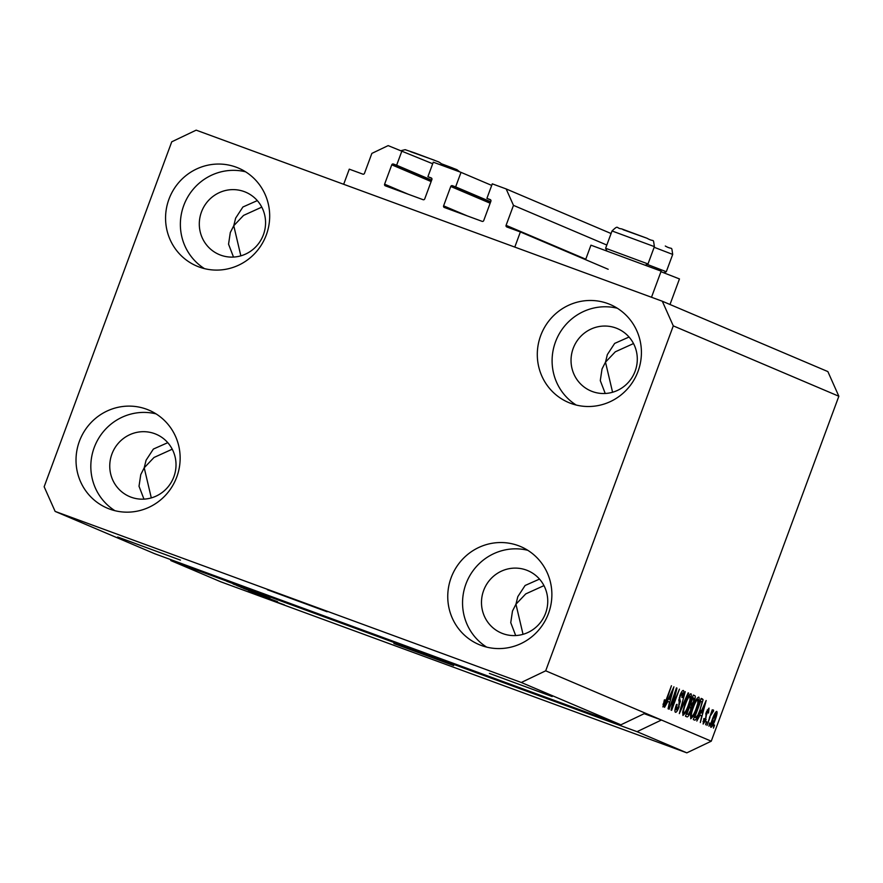 <?xml version="1.0" encoding="UTF-8"?>
<svg xmlns="http://www.w3.org/2000/svg" width="883" height="883" viewBox="0 0 883 883"><rect width="100%" height="100%" fill="white"/><g stroke="black" fill="none" stroke-linecap="round" stroke-linejoin="round"><path stroke-width="1.32" d="M491.699 185.408L461.014 172.362L455.639 186.887L452.394 185.695A1.291 1.258 113 0 0 450.76 186.479L443.597 205.838A1.291 1.258 113 0 0 444.337 207.483L482.096 221.346A1.291 1.258 113 0 0 483.729 220.562L490.893 201.203A1.291 1.258 113 0 0 490.153 199.558L486.908 198.366L492.284 183.841L506.147 188.929L513.476 205.364L506.091 225.331A1.291 1.258 113 0 0 506.82 226.975L520.385 231.953L608.177 269.271M520.385 231.953L514.789 247.085L343.675 184.293L349.271 169.161L362.847 174.139A1.291 1.258 113 0 0 364.469 173.366L371.864 153.399L388.145 145.618L432.703 163.752M513.476 205.364L606.82 245.044M506.147 188.929L611.08 233.531M486.908 198.366L490.727 199.988M455.639 186.887L490.672 201.777M461.014 172.362L433.277 162.185L427.902 176.71L431.721 178.333M402.008 150.706L396.633 165.231L393.388 164.039A1.291 1.258 113 0 0 391.765 164.823L384.602 184.183A1.291 1.258 113 0 0 385.33 185.827L423.089 199.69A1.291 1.258 113 0 0 424.723 198.907L431.886 179.547A1.291 1.258 113 0 0 431.147 177.902L427.902 176.71M396.633 165.231L431.666 180.121M327.129 611.776L267.372 589.756L327.129 611.776M453.652 665.55L393.895 643.53L453.652 665.55M552.162 696.544L489.414 673.42L552.162 696.544M515.694 635.55L510.749 622.658L512.493 611.025L515.948 604.215L517.813 596.632L525.109 585.484L539.502 579.093M180.43 560.12L117.682 537.007L180.43 560.12M143.962 499.127L139.017 486.246L140.761 474.601L144.216 467.791L146.081 460.22L153.377 449.061L167.77 442.67M233.498 257.063L228.554 244.172L230.297 232.538L233.763 225.728L235.629 218.145L242.924 206.986L257.317 200.607M605.23 393.487L600.285 380.595L602.029 368.962L605.495 362.151L607.361 354.569L614.656 343.41L629.049 337.03M573.188 348.421A33.874 32.991 -67 0 0 590.915 390.959A33.874 32.991 -67 0 0 635.142 371.158A33.874 32.991 -67 0 0 617.416 328.608A33.874 32.991 -67 0 0 573.188 348.421M201.456 211.997A33.874 32.991 -67 0 0 219.183 254.547A33.874 32.991 -67 0 0 263.41 234.735A33.874 32.991 -67 0 0 245.684 192.185A33.874 32.991 -67 0 0 201.456 211.997M111.909 454.061A33.874 32.991 -67 0 0 129.635 496.61A33.874 32.991 -67 0 0 173.863 476.798A33.874 32.991 -67 0 0 156.136 434.248A33.874 32.991 -67 0 0 111.909 454.061M483.641 590.484A33.874 32.991 -67 0 0 501.367 633.034A33.874 32.991 -67 0 0 545.595 613.221A33.874 32.991 -67 0 0 527.868 570.672A33.874 32.991 -67 0 0 483.641 590.484M548.498 613.42A53.234 51.854 113 0 1 478.994 644.557A53.234 51.854 113 0 1 451.136 577.692A53.234 51.854 113 0 1 520.639 546.566A53.234 51.854 113 0 1 548.498 613.42M486.643 647.107A53.234 51.854 113 0 1 465.937 583.983A53.234 51.854 113 0 1 527.791 550.308M176.766 477.008A53.234 51.854 113 0 1 107.262 508.133A53.234 51.854 113 0 1 79.404 441.268A53.234 51.854 113 0 1 148.907 410.142A53.234 51.854 113 0 1 176.766 477.008M114.911 510.683A53.234 51.854 113 0 1 94.205 447.571A53.234 51.854 113 0 1 156.059 413.884M266.302 234.933A53.234 51.854 113 0 1 196.799 266.07A53.234 51.854 113 0 1 168.951 199.205A53.234 51.854 113 0 1 238.454 168.079A53.234 51.854 113 0 1 266.302 234.933M204.459 268.62A53.234 51.854 113 0 1 183.752 205.496A53.234 51.854 113 0 1 245.606 171.821M638.034 371.357A53.234 51.854 113 0 1 568.531 402.482A53.234 51.854 113 0 1 540.683 335.628A53.234 51.854 113 0 1 610.186 304.503A53.234 51.854 113 0 1 638.034 371.357M576.191 405.043A53.234 51.854 113 0 1 555.484 341.92A53.234 51.854 113 0 1 617.338 308.244M651.499 297.251L661.157 271.147L590.948 245.176L585.595 259.668M633.508 343.553L615.285 351.82L605.495 362.151L612.581 392.251M261.776 207.13L243.553 215.408L233.763 225.728L240.849 255.838M172.229 449.204L154.017 457.471L144.216 467.791L151.302 497.902M543.961 585.628L525.749 593.895L515.948 604.215L523.034 634.325M662.305 301.224L673.288 325.871L545.694 670.815L521.279 682.482L620.881 724.811L154.735 553.74L55.132 511.412L44.15 486.754L171.743 141.81L196.169 130.154L662.305 301.224L827.868 371.588L838.85 396.246L711.256 741.19L686.831 752.846L220.695 581.776L170.894 560.606L230.165 582.361L230.474 581.533M521.279 682.482L55.132 511.412M545.694 670.815L645.296 713.155L620.881 724.811M242.781 586.047L242.472 586.875L637.029 731.676L686.831 752.846M242.472 586.875L230.165 582.361M243.62 587.482L226.688 581.246L243.631 587.46M233.333 584.038L254.425 591.82L233.09 583.961M259.536 594.005L236.898 585.584L259.536 594.005M240.838 587.228L262.019 595.043L240.618 587.173M248.675 590.561L269.856 598.376L248.454 590.495M261.986 595.882L277.527 601.654L261.986 595.882M274.547 601.411L271.103 600.12L274.547 601.411M268.862 599.149L284.403 604.888L268.697 599.104M270.021 599.491L266.578 598.199L270.021 599.491M272.902 600.429L264.624 597.361L272.902 600.407M266.655 598.056L263.211 596.765L266.655 598.056M261.07 595.837L276.589 601.566L260.882 595.782M265.021 596.93L251.401 591.753L265.021 596.93M265.684 596.621L243.576 588.42L265.938 596.742M675.34 692.404L669.104 709.27L676.455 687.879L676.974 688.1L672.714 705.826L679.446 689.148L671.621 710.329L671.091 710.109L674.844 692.228M679.182 706.731C677.614 710.683 676.356 712.537 675.418 712.272C674.524 711.566 674.888 708.961 676.488 704.446L677.073 704.38L676.378 709.811L678.663 706.588L679.855 695.716C681.301 692.029 682.471 690.285 683.365 690.495C684.193 691.08 683.895 693.387 682.471 697.438L681.886 697.504L682.471 692.978L680.329 695.981L679.678 698.199L680.329 701.367L678.685 706.543M688.652 693.067L679.325 713.607L685.252 691.621L679.965 711.014L688.144 692.846L688.652 693.067L688.133 692.868M682.923 715.462L682.769 711.543L684.976 704.082C687.25 697.758 689.248 694.303 690.97 693.729C691.842 695.374 691.113 699.259 688.806 705.407L685.506 712.813L682.923 715.462M690.76 718.784L690.594 714.877L692.802 707.404C695.076 701.08 697.073 697.636 698.795 697.062C699.667 698.696 698.95 702.592 696.632 708.74L693.343 716.135L690.76 718.784M700.087 715.109L696.819 721.047L706.168 700.506L700.307 722.526L701.731 715.815L699.601 714.932M714.579 725.098L713.464 728.122L714.082 724.91M673.288 325.871L838.85 396.246M637.029 731.676L661.444 720.02L645.296 713.155M644.182 713.685L661.444 720.02L711.256 741.19M715.208 719.766C713.574 724.38 712.14 726.908 710.881 727.338C710.263 726.135 710.804 723.287 712.526 718.806C714.137 714.27 715.561 711.797 716.786 711.389C717.415 712.559 716.886 715.351 715.208 719.766L714.711 719.579M710.053 723.166L708.939 726.201L709.557 722.989M709.998 717.404L707.04 725.396L712.25 709.777L711.83 712.449L713.42 709.954L713.574 710.981L709.49 717.217M706.753 721.764L705.638 724.788L706.257 721.588M706.146 719.579L703.155 724.06L703.817 718.607L704.402 718.541L703.994 721.875L705.517 719.744L706.323 712.018L709.027 708.089L708.519 712.967L707.934 713.034L708.232 710.296L706.93 711.919L705.638 719.391M700.473 710.208C698.243 716.521 696.323 719.833 694.722 720.153L693.332 719.568L701.168 698.387L703.1 699.656L699.976 710.031M690.683 711.245C689.115 715.329 687.879 717.206 686.952 716.853L685.506 716.234L693.343 695.053L694.8 695.683C695.583 696.036 695.362 697.989 694.126 701.555L691.952 705.771L690.683 711.245L690.561 706.93L689.656 706.543L686.908 713.972L688.453 714.314L690.186 711.047M667.846 701.411L664.579 707.338L673.917 686.797L668.067 708.828L669.491 702.106L667.36 701.234M662.923 706.963L664.347 699.921L664.943 699.855L663.861 704.491L664.943 703.1L671.433 685.749L666.61 700.329C665.219 704.38 663.994 706.588 662.923 706.963M170.397 559.491L170.894 560.606M715.958 713.585L713.011 719.005L711.709 725.153L714.667 719.711L715.958 713.585L714.965 713.221M710.716 724.777L711.709 725.153M712.736 710.672L713.574 710.981M711.312 712.305L712.349 712.68M710.66 714.082L711.245 714.292M702.989 721.499L703.994 721.875M707.228 709.932L708.232 710.296M705.97 713.034L706.61 713.265M703.883 706.731L701.157 712.702L702.482 713.265L705.583 702.813L703.409 706.555M700.66 712.603L702.482 713.265M700.992 698.883L703.1 699.656M700.749 701.069L694.744 717.294L695.583 717.658L697.901 715.064L699.998 709.976L702.084 702.128L700.241 700.881M694.226 717.162L695.583 717.658M692.548 715.848L693.343 716.135M697.89 699.535C696.555 700.02 695.02 702.736 693.287 707.647C691.566 712.195 691.025 715.087 691.665 716.312C692.967 715.837 694.468 713.221 696.168 708.464L697.736 703.585L697.89 699.535L696.588 699.06M690.418 715.848L691.665 716.312M689.689 704.932L691.952 705.771M692.912 697.736L690.572 704.071L691.433 704.435L693.508 701.687L693.718 698.078L692.415 697.559M691.488 704.457L690.053 703.928L691.996 704.435M687.89 714.391L686.389 713.839L688.453 714.314M684.722 712.526L685.506 712.813M690.053 696.201C688.718 696.698 687.184 699.402 685.451 704.325C683.729 708.872 683.199 711.753 683.839 712.978C685.142 712.515 686.643 709.899 688.332 705.131L689.899 700.263L690.053 696.201L688.762 695.727M682.592 712.526L683.839 712.978M675.076 709.336L676.378 709.811M681.268 692.537L682.427 692.967L681.268 692.537M679.126 697.989L679.678 698.199M678.718 700.771L680.329 701.367M671.643 693.023L668.917 699.005L670.241 699.568L673.343 689.104L671.168 692.857M668.42 698.895L670.241 699.568M662.967 704.159L663.861 704.491M660.948 271.688L679.457 278.929L669.998 304.492M271.015 599.237L264.558 596.842L271.015 599.237M270.132 598.652L254.304 592.846L270.143 598.63M262.306 595.319L256.136 593.056L262.306 595.319M253.719 592.173L246.478 589.513L253.73 592.151M231.71 581.996L231.39 582.879M239.072 584.689L238.763 585.528L236.169 584.568L236.467 583.74M242.902 587.04L238.763 585.528M232.88 582.427L232.582 583.244L242.891 587.063M232.582 583.244L236.169 584.568M606.72 250.64L605.628 248.266L648.001 263.94L654.402 246.633L612.029 230.96C618.939 224.437 615.87 228.432 621.544 228.852L647.04 238.267C654.8 242.759 652.879 237.229 654.402 246.633M647.096 264.348L666.301 271.721L672.703 254.414L654.16 247.284M506.091 225.331L585.76 259.205M443.597 205.838L467.284 215.905M450.76 186.479L490.142 203.211M452.394 185.695L490.617 201.942M384.602 184.183L408.277 194.249M391.765 164.823L431.136 181.556M393.388 164.039L431.61 180.287M705.716 713.972L706.83 714.38M701.146 698.453L702.504 698.95M693.31 695.131L694.8 695.683M678.795 699.513L679.91 699.921M623.023 229.668L646.985 238.244M410.606 151.71L434.568 160.287M459.822 171.931L456.952 169.679L441.191 163.686L452.869 168.068M672.703 254.414C671.19 245.01 673.1 250.54 665.352 246.048L665.296 246.026M605.628 248.266L612.029 230.96M645.616 265.032L647.99 263.94M401.533 150.54L405.131 149.68L414.436 152.803L438.652 161.898L440.772 163.212L442.085 165.419M663.928 272.814L666.301 271.721"/></g></svg>

